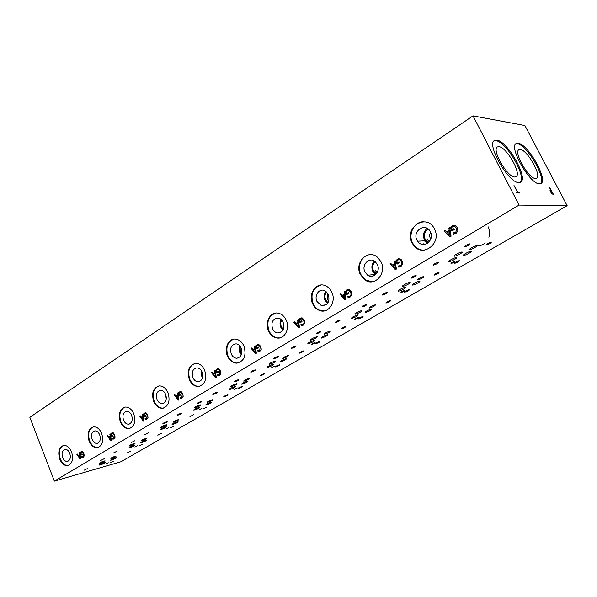 <?xml version="1.0" encoding="UTF-8"?>
<svg xmlns="http://www.w3.org/2000/svg" width="597" height="597" viewBox="0 0 597 597"><rect width="100%" height="100%" fill="white"/><g stroke="black" fill="none" stroke-linecap="round" stroke-linejoin="round"><path stroke-width="0.9" d="M54.357 481.137L29.85 417.325L473.003 115.863L524.882 125.527L567.15 205.667L519.069 205.077L54.357 481.137L120.945 461.735L567.15 205.667M401.027 292.478L401.035 292.5C401.065 291.926 402.281 291.239 404.691 290.44L404.811 290.433C404.788 291.008 403.565 291.694 401.162 292.493L400.93 292.269M476.107 245.852C479.495 246.203 482.54 245.21 485.234 242.882M488.883 237.278C490.033 233.666 489.794 230.181 488.174 226.823M552.628 193.525L551.18 190.771L550.531 191.144L550.912 192.167L552.628 193.525L551.628 193.256L550.613 190.824M551.74 193.846L549.971 190.652L550.77 189.995L549.419 187.428L553.419 194.331L551.74 193.846M549.8 187.443L553.359 194.331M550.77 189.995L550.18 190.018M473.003 115.863L519.069 205.077M496.749 140.153C507.614 140.817 529.218 179.354 520.285 182.294L518.748 182.548C508.383 183.107 485.719 143.265 494.712 140.414L496.749 140.153M518.129 143.258C528.084 143.825 548.942 180.988 540.681 183.585L539.352 183.801C529.845 184.354 508.04 145.974 516.375 143.474L518.129 143.258M514.002 185.518L517.838 192.107L518.95 192.152L519.405 193.032L516.741 192.928L516.286 192.04L517.398 192.085L514.002 185.518M514.017 185.548L517.793 192.13L518.905 192.174L519.345 193.025M517.398 192.085L516.301 192.07M450.048 235.531L449.407 231.487L447.317 232.733L450.071 235.531L449.407 231.487M448.81 228.114L449.713 227.569L451.071 236.211L449.974 236.867L444.123 230.964L445.056 230.397L446.66 232.061L449.213 230.517L448.81 228.114L449.713 227.576M449.213 230.517L448.832 228.114M446.66 232.061L449.235 230.517M449.989 236.86L444.146 230.964L445.063 230.412M451.951 230.972L450.377 227.808L452.272 225.823L455.071 225.36L457.377 227.673L457.877 230.987L456.033 233.39L453.511 234.091L452.929 232.927L455.742 232.487L456.757 228.927L456.451 228.27L454.727 226.435L452.72 226.644L451.451 227.718L452.392 229.599L453.951 228.658L454.377 229.509L451.929 230.987L450.347 227.808L452.295 225.823L454.138 225.226M452.392 229.599L453.959 228.666M454.727 226.435L453.899 226.27M454.168 232.979L455.72 232.487L456.735 228.927L454.75 226.435M453.511 234.091L452.959 232.92M394.259 261.292L395.087 260.785L396.386 269.075L395.378 269.68L389.938 263.911L390.796 263.396L392.296 265.016L394.639 263.59L394.259 261.292L395.087 260.799M395.677 261.031L397.438 259.18L400.02 258.8L401.177 259.591L402.154 261.053L402.632 264.232L400.953 266.493L399.706 266.986L398.632 267.105L398.087 265.978L400.654 265.62C401.878 264.769 402.094 263.434 401.311 261.605L399.706 259.814L397.856 259.971L396.692 260.971L397.572 262.792L399.005 261.919L399.4 262.747L397.154 264.105L395.677 261.031L397.46 259.18L398.96 258.65M297.575 320.089L298.276 319.656L299.485 327.313L298.627 327.828L293.888 322.328L294.62 321.88L295.925 323.432L297.925 322.216L297.575 320.089L298.284 319.671M299.395 319.059L300.284 318.276L302.142 317.902L304.366 320.179L304.806 323.111L303.38 325.119L301.395 325.596L300.918 324.537L303.119 324.313C304.164 323.574 304.336 322.358 303.642 320.649L302.246 318.947L300.657 319.014L299.664 319.888L300.433 321.596L301.664 320.85L302.007 321.619L300.09 322.783L298.791 319.902L301.343 317.873M214.86 372.565L214.562 370.58L215.144 370.215L216.271 377.326L215.524 377.774L211.353 372.521L211.98 372.14L213.129 373.61L214.86 372.565L214.532 370.588L215.144 370.222M216.114 369.7L217.987 368.662L218.8 368.856L220.435 370.916L220.853 373.64L219.636 375.438L217.912 375.812L217.48 374.812L219.397 374.685L219.815 371.327L218.584 369.7L217.204 369.707L216.353 370.476L217.039 372.08L218.099 371.438L218.405 372.162L216.748 373.162L215.592 370.461L217.636 368.7M142.75 416.273L142.474 414.422L142.974 414.102L144.026 420.743L143.377 421.131L139.668 416.116L140.22 415.781L141.243 417.191L142.75 416.273L142.444 414.422L142.981 414.109M143.817 413.661L145.22 412.773L146.175 412.967L147.631 414.937L148.019 417.475L146.966 419.109L145.452 419.392L145.071 418.452L146.75 418.4L147.086 415.296L145.989 413.743L145.228 413.534L144.041 414.393L144.653 415.9L145.578 415.34L145.855 416.019L144.414 416.893L143.37 414.348L145.056 412.803M79.267 452.847L79.737 452.556L80.722 458.787L80.155 459.13L76.826 454.332L77.311 454.033L78.229 455.384L79.558 454.578L79.267 452.847L79.737 452.571M80.483 452.175L81.58 451.414L82.558 451.608L83.864 453.481L84.229 455.869L83.311 457.354L81.976 457.571L81.632 456.683L83.117 456.69L83.386 453.802L82.401 452.317L81.647 452.116L80.677 452.862L81.244 454.287L82.05 453.795L82.304 454.444L81.035 455.212L80.088 452.802L81.513 451.429M434.489 229.039C442.25 243.382 422.228 258.247 413.43 245.106L412.042 242.822C403.744 227.502 426.803 212.719 434.429 228.92L434.489 229.039M381.035 261.859C387.005 273.12 374.879 286.933 365.267 280.187L360.364 274.553C354.014 262.62 368.065 248.389 377.67 257.411L381.035 261.859M331.76 292.12C336.581 301.567 328.671 313.791 319.985 310.641C316.761 309.582 314.32 307.313 312.664 303.843C307.612 293.94 316.634 281.254 325.693 285.851C328.328 287.082 330.35 289.172 331.76 292.12M286.194 320.096C290.291 328.447 284.627 339.357 277.03 338.014C273.284 337.395 270.441 335.044 268.493 330.969C264.255 322.298 270.598 311.007 278.598 313.268C281.911 314.149 284.441 316.425 286.194 320.096M243.934 346.044C246.598 355.767 244.128 361.469 236.516 363.17C232.591 362.901 229.576 360.566 227.487 356.148C223.785 348.297 228.576 338.096 235.599 339.118C239.218 339.641 241.994 341.947 243.934 346.044M204.637 370.177C207.159 379.11 205.092 384.55 198.443 386.505C194.503 386.49 191.458 384.192 189.309 379.595C186.779 370.371 189.025 364.939 196.032 363.304C199.726 363.543 202.592 365.842 204.637 370.177M167.988 392.684C170.376 401.005 168.615 406.199 162.705 408.258C158.847 408.423 155.839 406.161 153.675 401.475C151.28 392.923 153.183 387.737 159.377 385.908C163.041 385.946 165.914 388.199 167.988 392.684M133.743 413.714C136.004 421.549 134.474 426.512 129.153 428.601C125.43 428.885 122.489 426.661 120.348 421.937C118.079 413.922 119.713 408.96 125.258 407.05C128.833 406.945 131.668 409.161 133.743 413.714M101.662 433.407C103.811 440.847 102.468 445.601 97.632 447.675C94.05 448.026 91.207 445.847 89.095 441.131C86.946 433.549 88.378 428.795 93.386 426.862C96.848 426.654 99.609 428.84 101.662 433.407M71.558 451.899C73.595 458.989 72.409 463.556 67.983 465.585C64.551 465.988 61.804 463.847 59.745 459.153C57.7 451.944 58.961 447.384 63.528 445.466C66.864 445.183 69.536 447.332 71.558 451.899M110.721 434.191L111.758 432.944L113.348 432.907L114.721 434.825L115.102 437.288L114.117 438.847L112.699 439.093L112.333 438.183L113.915 438.153L114.214 435.161L113.184 433.646L112.415 433.444L111.348 434.243L111.938 435.706L112.803 435.183L113.064 435.847L111.714 436.668L110.721 434.191L112.266 432.735M109.848 434.25L110.348 433.944L111.363 440.377L110.758 440.743L107.244 435.832L107.758 435.519L108.729 436.892L110.146 436.034L109.848 434.25L110.348 433.952M178.734 392.43L180.339 391.475L181.242 391.669L182.786 393.677L183.189 396.311L182.055 398.02L180.443 398.341L180.04 397.378L181.831 397.289L182.204 394.065L181.048 392.475L180.301 392.266L178.958 393.184L179.615 394.736L180.6 394.139L180.891 394.841L179.346 395.774L178.249 393.154L180.1 391.505M177.578 395.162L177.287 393.244L177.831 392.908L178.913 399.774L178.219 400.191L174.287 395.057L174.876 394.699L175.966 396.139L177.578 395.162L177.257 393.251L177.831 392.916M256.225 345.312L258.464 344.2L260.859 346.476L261.285 349.305L259.971 351.2L258.12 351.618L257.673 350.596L259.725 350.424L260.188 346.917L258.882 345.253L257.397 345.29L256.479 346.111L257.21 347.76L258.344 347.073L258.673 347.82L256.897 348.894L255.665 346.111L257.941 344.223M254.874 348.312L254.561 346.253L255.188 345.864L256.352 353.237L255.553 353.715L251.113 348.342L251.792 347.924L253.016 349.439L254.874 348.312L254.531 346.26L255.195 345.872M345.976 290.739L346.939 289.896L349.327 289.582L351.32 291.791L351.782 294.843L350.238 296.963L348.088 297.507L347.581 296.41L349.954 296.127C351.081 295.343 351.275 294.067 350.536 292.299L349.066 290.56L347.335 290.664L346.26 291.597L347.081 293.358L348.402 292.552L348.775 293.351L346.7 294.605L345.32 291.635L346.939 289.896M342.215 295.373L344.402 294.06L344.029 291.843L344.767 291.388L346.021 299.343L345.096 299.903L340.021 294.269L340.82 293.791L342.215 295.373L344.379 294.06L344.006 291.851L344.775 291.396M395.445 268.404L394.826 264.523L395.468 268.404L392.901 265.672L394.804 264.523M392.296 265.016L394.669 263.59L394.281 261.292M395.393 269.665L389.968 263.911L390.804 263.404M397.169 264.09L395.699 261.031M397.572 262.792L399.005 261.934M399.706 259.814L398.803 259.65M399.4 266.046L400.684 265.62C401.9 264.769 402.117 263.434 401.333 261.605L399.729 259.814M399.199 267.068L398.654 267.105L398.109 265.971M345.148 298.687L344.551 294.955L342.775 296.015L345.17 298.679L344.551 294.955M340.021 294.269L340.82 293.799M345.111 299.888L340.051 294.269M346.723 294.59L345.342 291.627L346.006 290.732M347.081 293.358L348.409 292.56M348.939 296.493L349.984 296.127C351.111 295.336 351.297 294.06 350.558 292.299L349.096 290.56L348.111 290.381M348.088 297.507L347.603 296.41M348.857 297.455L348.118 297.5M298.664 326.663L298.097 323.074L296.455 324.059L298.694 326.663L298.097 323.074M297.925 322.216L297.597 320.082M295.925 323.432L297.955 322.208M293.888 322.328L294.627 321.887M298.642 327.82L293.911 322.328M300.112 322.768L298.813 319.902L299.425 319.059M300.433 321.596L301.664 320.858M302.246 318.947L301.306 318.768M302.291 324.619L303.149 324.305C304.186 323.574 304.358 322.35 303.664 320.649L302.269 318.94M302.239 325.544L301.418 325.589L300.985 324.507M255.591 352.596L255.046 349.133L253.509 350.051L255.613 352.588L255.046 349.133M253.016 349.439L254.904 348.305M251.113 348.342L251.8 347.932M255.576 353.7L251.143 348.335M255.665 346.111L256.255 345.305M256.919 348.879L255.695 346.103M257.21 347.76L258.352 347.081M258.882 345.253L257.949 345.073M259.046 350.685L259.747 350.417L260.21 346.917L258.904 345.245M258.12 351.618L257.74 350.566M258.986 351.573L258.15 351.618M215.547 376.7L215.024 373.356L215.577 376.692L213.599 374.215L215.002 373.364M213.129 373.61L214.89 372.558M211.353 372.521L211.987 372.147M215.547 377.759L211.375 372.513M215.592 370.461L216.136 369.7M216.778 373.147L215.614 370.453M217.039 372.08L218.099 371.446M218.584 369.7L217.674 369.521M218.845 374.909L219.427 374.677L219.838 371.319L218.614 369.692M217.912 375.812L217.547 374.789M218.868 375.752L217.935 375.804M178.242 399.162L177.734 395.93L176.399 396.729L178.264 399.154L177.734 395.93M175.966 396.139L177.607 395.154M174.287 395.057L174.884 394.707M178.242 400.177L174.317 395.05M178.249 393.154L178.757 392.423M179.369 395.759L178.279 393.147M179.615 394.736L180.6 394.147M181.048 392.475L180.16 392.289M181.369 397.483L181.861 397.281L182.234 394.057L181.078 392.468M180.443 398.341L180.07 397.371M181.197 398.333L180.473 398.333M143.392 420.139L142.907 417.019L143.414 420.131L141.653 417.766L142.877 417.019M141.243 417.191L142.78 416.266M139.668 416.116L140.22 415.788M143.399 421.124L139.691 416.109M143.37 414.348L143.847 413.654M144.437 416.878L143.399 414.34M144.653 415.9L145.578 415.348M145.989 413.743L145.138 413.557M146.347 418.572L146.78 418.393L147.116 415.288L146.019 413.736M145.452 419.392L145.101 418.445M146.407 419.348L145.481 419.385M110.766 439.78L110.296 436.758L110.788 439.773L109.124 437.452L110.266 436.765M110.146 436.034L109.878 434.243M108.729 436.892L110.176 436.026M107.244 435.832L107.766 435.526M110.781 440.728L107.273 435.825M111.736 436.653L110.743 434.183M111.938 435.706L112.803 435.191M113.184 433.646L112.355 433.459M113.564 438.31L114.243 435.153L113.206 433.638M112.699 439.093L112.363 438.176M113.363 439.101L112.729 439.086M80.155 458.205L79.707 455.272L80.185 458.197L78.603 455.929L79.677 455.28M79.558 454.578L79.297 452.839M78.229 455.384L79.588 454.571M76.826 454.332L77.311 454.041M80.177 459.115L76.849 454.324M80.088 452.802L80.513 452.168M81.058 455.198L80.117 452.795M81.244 454.287L82.058 453.802M82.401 452.317L81.61 452.123M82.811 456.824L83.416 453.795L82.431 452.31M81.976 457.571L81.677 456.668M82.602 457.593L82.005 457.563M515.771 143.914L517.286 143.802C526.726 144.295 546.897 178.906 540.464 183.675M520.278 149.519C527.367 149.802 542.367 176.496 536.442 178.346L535.449 178.503C528.591 178.787 513.107 151.481 519.069 149.675L520.278 149.519M494.07 140.877L495.883 140.72C506.196 141.302 527.136 177.249 520.091 182.376M498.988 146.698C506.719 147.041 522.263 174.727 515.86 176.824L514.704 177.003C507.226 177.287 491.144 148.944 497.577 146.884L498.988 146.698M424.221 250.143C420.057 250.233 416.616 248.546 413.9 245.076L412.512 242.792C407.893 234.114 414.176 221.763 423.385 221.741M430.392 231.823C435.101 240.524 422.758 249.427 417.601 241.195L416.945 240.076C412.042 231.017 425.474 222.144 430.213 231.472L430.392 231.823M427.668 243.188L424.37 239.688C422.609 235.106 423.564 231.345 427.243 228.397M428.519 242.516L425.154 239.21C423.557 234.912 424.542 231.502 428.124 228.994M429.258 241.733L427.071 239.113M430.691 232.487C429.497 234.099 429.295 235.83 430.094 237.696L430.87 238.8M372.371 281.739L365.76 280.127L360.857 274.508C356.715 266.411 361.834 255.128 369.998 254.65M377.326 264.396C380.946 271.217 373.461 279.545 367.692 275.239L364.939 272.001C361.185 264.926 369.364 256.456 375.132 261.576L377.326 264.396M375.67 274.56L372.729 271.225C371.185 267.329 371.774 263.956 374.498 261.113M376.311 273.881L373.453 270.784C372.058 267.195 372.655 264.158 375.244 261.665M377.073 272.777L375.468 270.583M377.968 266.24L378.2 268.881M324.35 310.903L320.492 310.559C317.276 309.507 314.835 307.239 313.171 303.776C310.253 294.097 312.85 287.844 320.97 285.008M328.395 294.433C330.074 301.992 327.671 305.671 321.186 305.47L316.947 301.455C313.955 295.582 319.223 288.038 324.611 290.605L328.395 294.433M327.537 303.455L325.022 300.358C323.686 297.045 323.999 294.052 325.962 291.381M328.022 302.761L325.693 299.948C324.492 296.963 324.805 294.284 326.611 291.926M328.753 301.224L327.783 299.664L327.708 293.224M279.784 337.895L277.56 337.917C273.814 337.298 270.963 334.954 269.023 330.88C266.269 321.813 268.508 315.888 275.739 313.097M283.127 322.216C284.799 328.76 282.926 332.335 277.53 332.925C275.336 332.522 273.665 331.119 272.523 328.731C270.874 321.984 272.851 318.447 278.463 318.097C280.5 318.597 282.06 319.97 283.127 322.216M282.874 330.134L280.821 327.35C279.68 324.552 279.784 321.925 281.135 319.477M283.239 329.41L281.441 326.969C280.441 324.507 280.53 322.201 281.709 320.044M283.859 327.163L283.015 321.977M238.337 362.961L237.054 363.058C233.121 362.797 230.114 360.454 228.024 356.043C225.427 347.506 227.375 341.872 233.875 339.148M241.136 347.999C242.733 353.864 241.218 357.275 236.606 358.237C234.293 358.051 232.517 356.648 231.278 354.043C229.688 348.036 231.278 344.633 236.061 343.835C238.263 344.118 239.957 345.506 241.136 347.999M241.322 354.805L239.748 352.431L239.606 345.656M241.584 354.036L240.322 352.081L240.128 346.275M199.711 386.289L198.98 386.378C195.047 386.371 192.003 384.072 189.853 379.476C187.398 371.386 189.115 366.021 194.98 363.379M202.07 371.976C203.584 377.356 202.323 380.617 198.294 381.752C195.965 381.714 194.167 380.334 192.891 377.61C191.376 372.125 192.697 368.871 196.853 367.856C199.1 367.968 200.838 369.342 202.07 371.976M202.562 377.64L201.48 375.797L201.017 370.162M202.734 376.767L202.025 375.468L201.525 370.901M163.638 408.064L163.25 408.124C159.399 408.288 156.392 406.027 154.227 401.348C151.907 393.654 153.414 388.528 158.757 385.975M165.638 394.341C167.07 399.348 165.996 402.46 162.421 403.669C160.138 403.744 158.347 402.385 157.063 399.602C155.63 394.513 156.75 391.401 160.429 390.281C162.645 390.281 164.384 391.632 165.638 394.341L166.339 397.512M166.309 398.729L165.1 393.259M129.87 428.43L129.706 428.459C125.982 428.743 123.042 426.519 120.9 421.803C118.699 414.467 120.034 409.564 124.915 407.102M131.586 415.243C132.937 419.96 132.012 422.937 128.795 424.161C126.579 424.31 124.833 422.982 123.557 420.176C122.198 415.393 123.169 412.423 126.46 411.258C128.624 411.169 130.333 412.497 131.586 415.243M132.221 417.833L131.676 415.482M431.094 233.8L431.198 237.457M97.632 447.675L98.192 447.526C94.61 447.877 91.766 445.698 89.654 440.982C87.565 433.959 88.752 429.265 93.236 426.892M99.677 434.832C100.96 439.302 100.147 442.153 97.229 443.377C95.095 443.571 93.401 442.265 92.147 439.452C90.856 434.929 91.707 432.086 94.684 430.915C96.774 430.765 98.438 432.071 99.677 434.832M68.461 465.451C65.058 465.794 62.342 463.645 60.304 459.003C58.252 451.795 59.521 447.235 64.088 445.317M69.722 453.22C70.946 457.481 70.222 460.212 67.558 461.414C65.513 461.645 63.879 460.362 62.648 457.563C61.416 453.257 62.17 450.526 64.886 449.362C66.894 449.183 68.506 450.466 69.722 453.22M486.294 244.994C486.361 244.143 488.033 243.173 491.316 242.083L491.324 242.083C491.234 242.949 489.562 243.919 486.294 244.994L486.122 244.658M427.803 241.688L428.116 242.322M433.444 265.15L433.377 265.158C433.347 264.322 435.012 263.359 438.362 262.262L438.414 262.255C438.452 263.09 436.795 264.053 433.444 265.15M434.288 275.113L434.191 275.12C434.243 274.344 435.825 273.448 438.937 272.419L439.026 272.411C438.974 273.18 437.4 274.083 434.288 275.113M382.602 294.993L382.431 295.015C382.401 294.261 383.975 293.366 387.147 292.329L387.304 292.314C387.341 293.06 385.766 293.955 382.602 294.993M386.095 303.022L385.908 303.037C385.953 302.336 387.453 301.5 390.408 300.515L390.587 300.5C390.542 301.201 389.05 302.037 386.095 303.022M335.551 322.619L335.283 322.641C335.268 321.962 336.76 321.134 339.76 320.141L340.021 320.119C340.044 320.79 338.551 321.626 335.551 322.619M341.312 328.947L341.044 328.977C341.088 328.343 342.521 327.559 345.327 326.626L345.596 326.596C345.544 327.231 344.118 328.014 341.312 328.947M291.881 348.252L291.523 348.29C291.523 347.67 292.948 346.894 295.799 345.954L296.157 345.909C296.149 346.529 294.731 347.305 291.881 348.252M299.59 353.111L299.239 353.148C299.298 352.573 300.664 351.834 303.343 350.939L303.686 350.894C303.627 351.476 302.261 352.215 299.59 353.111M251.247 372.103L250.8 372.162C250.822 371.595 252.188 370.864 254.897 369.961L255.337 369.909C255.315 370.468 253.949 371.207 251.247 372.103M260.635 375.67L260.202 375.729C260.277 375.192 261.59 374.498 264.135 373.64L264.553 373.588C264.486 374.118 263.173 374.812 260.635 375.67M213.338 394.356L212.808 394.43C212.86 393.908 214.174 393.222 216.741 392.356L217.263 392.289C217.218 392.804 215.905 393.498 213.338 394.356M224.166 396.789L223.666 396.856C223.756 396.371 225.017 395.707 227.45 394.886L227.935 394.818C227.853 395.304 226.591 395.96 224.166 396.789M177.884 415.169L177.294 415.258C177.361 414.781 178.622 414.124 181.078 413.296L181.667 413.214C181.6 413.691 180.339 414.34 177.884 415.169M189.958 416.594L193.585 414.728L189.958 416.594M144.668 434.668L148.31 432.81L144.668 434.668M157.809 435.213L161.309 433.437L157.809 435.213M113.467 452.981L116.982 451.22L113.467 452.981M131.131 442.616L134.713 440.802L131.131 442.616M139.347 445.899L142.78 444.175L139.347 445.899M163.466 423.639L162.839 423.728C162.921 423.266 164.16 422.631 166.563 421.818L167.182 421.721C167.108 422.183 165.869 422.825 163.466 423.639M170.346 427.952L173.899 426.139L170.346 427.952M197.935 403.4L197.376 403.475C197.435 402.975 198.726 402.303 201.249 401.453L201.793 401.378C201.741 401.878 200.458 402.55 197.935 403.4M203.286 408.878L206.972 406.967L203.286 408.878M234.763 381.781L234.285 381.841C234.322 381.296 235.658 380.58 238.307 379.699L238.785 379.64C238.748 380.185 237.412 380.893 234.763 381.781M238.367 388.565L237.897 388.632C237.979 388.125 239.255 387.453 241.733 386.617L242.195 386.55C242.113 387.057 240.837 387.729 238.367 388.565M274.202 358.625L273.807 358.678C273.822 358.081 275.217 357.319 278.001 356.394L278.396 356.349C278.389 356.946 276.986 357.7 274.202 358.625M275.792 366.886L275.396 366.939C275.463 366.394 276.799 365.677 279.389 364.804L279.784 364.76C279.717 365.304 278.389 366.021 275.792 366.886M316.537 333.775L316.231 333.813C316.223 333.156 317.686 332.35 320.626 331.38L320.925 331.342C320.932 331.999 319.477 332.805 316.537 333.775M315.813 343.715L315.492 343.753C315.552 343.148 316.94 342.394 319.671 341.484L319.985 341.447C319.925 342.044 318.537 342.805 315.813 343.715M362.103 307.03L361.886 307.052C361.864 306.336 363.401 305.463 366.498 304.448L366.707 304.425C366.73 305.142 365.2 306.007 362.103 307.03M358.715 318.873L358.476 318.902C358.521 318.238 359.984 317.432 362.849 316.477L363.073 316.455C363.028 317.111 361.581 317.917 358.715 318.873M411.273 278.165L411.161 278.172C411.132 277.381 412.751 276.441 416.027 275.374L416.124 275.366C416.161 276.157 414.542 277.09 411.273 278.165M404.803 292.187L404.654 292.194C404.699 291.47 406.236 290.605 409.251 289.605L409.393 289.597C409.348 290.321 407.818 291.187 404.803 292.187M464.496 246.919C464.466 246.039 466.182 245.031 469.645 243.889L469.66 243.889C469.66 244.785 467.944 245.792 464.503 246.919L464.309 246.531M454.459 263.426L454.407 263.434C454.459 262.628 456.078 261.702 459.257 260.65L459.302 260.65C459.25 261.449 457.638 262.382 454.459 263.426M417.863 279.911L417.721 279.926C417.736 278.941 419.758 277.784 423.78 276.463L423.907 276.448C423.892 277.433 421.878 278.583 417.863 279.911M324.865 334.096L324.484 334.141C324.522 333.335 326.343 332.328 329.962 331.126L330.328 331.089C330.305 331.895 328.484 332.895 324.865 334.096M244.315 381.035L243.733 381.117C243.807 380.438 245.479 379.55 248.755 378.453L249.322 378.371C249.255 379.05 247.583 379.938 244.315 381.035M173.869 422.086L173.115 422.206C173.234 421.624 174.779 420.833 177.764 419.818L178.503 419.698C178.391 420.281 176.846 421.072 173.869 422.086M111.736 458.295L110.848 458.444C110.997 457.951 112.445 457.227 115.184 456.28L116.057 456.13C115.908 456.623 114.467 457.347 111.736 458.295M141.855 440.743L141.034 440.877C141.168 440.34 142.668 439.586 145.519 438.608L146.332 438.474C146.198 439.004 144.705 439.765 141.855 440.743M207.95 402.229L207.278 402.326C207.375 401.699 208.98 400.863 212.107 399.803L212.771 399.714C212.674 400.333 211.069 401.169 207.95 402.229M283.194 358.379L282.709 358.439C282.762 357.7 284.508 356.76 287.948 355.611L288.418 355.551C288.373 356.29 286.635 357.23 283.194 358.379M369.633 308.015L369.371 308.037C369.386 307.149 371.304 306.074 375.117 304.813L375.371 304.791C375.356 305.679 373.446 306.754 369.633 308.015M469.958 249.553L469.951 249.553C467.69 249.792 474.399 245.882 476.361 245.822L476.369 245.822C478.615 245.591 471.921 249.486 469.958 249.553L469.72 249.098M454.615 256.18L454.571 256.188C452.048 256.441 459.496 252.106 461.75 252.016L461.772 252.016C464.294 251.762 456.877 256.076 454.615 256.18M412.803 285.038L412.624 285.06C410.452 285.239 417.116 281.456 419.333 281.247L419.49 281.232C421.661 281.06 415.027 284.829 412.803 285.038M398.617 291.12L398.408 291.142C396.259 291.314 402.818 287.582 405.079 287.358L405.273 287.336C407.423 287.179 400.886 290.888 398.617 291.12M355.349 314.201L355.014 314.231C355.021 313.246 357.17 312.044 361.454 310.627L361.767 310.597C361.775 311.582 359.633 312.783 355.349 314.201M321.544 338.059L321.104 338.111C321.164 337.223 323.193 336.118 327.178 334.79L327.604 334.745C327.552 335.626 325.537 336.73 321.544 338.059M308.268 343.768L307.791 343.827C307.836 342.947 309.858 341.85 313.843 340.521L314.306 340.469C314.268 341.342 312.253 342.439 308.268 343.768M269.837 364.177L269.247 364.245C269.299 363.424 271.254 362.372 275.12 361.088L275.687 361.013C275.65 361.834 273.695 362.886 269.837 364.177M242.33 384.087L241.673 384.177C241.77 383.431 243.628 382.453 247.248 381.237L247.889 381.147C247.8 381.886 245.942 382.871 242.33 384.087M229.852 389.468L229.151 389.557C229.248 388.826 231.099 387.849 234.718 386.632L235.397 386.535C235.308 387.274 233.464 388.251 229.852 389.468M195.398 407.676L194.607 407.796C194.712 407.102 196.517 406.161 200.025 404.975L200.801 404.863C200.704 405.557 198.905 406.49 195.398 407.676M172.921 424.415L172.078 424.549C172.22 423.907 173.943 423.027 177.242 421.907L178.07 421.773C177.936 422.407 176.219 423.288 172.921 424.415M161.153 429.497L160.272 429.639C160.414 429.004 162.13 428.131 165.429 427.004L166.294 426.87C166.16 427.497 164.444 428.37 161.153 429.497M130.027 445.884L129.064 446.049C129.213 445.452 130.892 444.601 134.101 443.504L135.049 443.347C134.9 443.944 133.228 444.787 130.027 445.884M111.602 460.041L110.617 460.22C110.796 459.668 112.4 458.869 115.437 457.817L116.408 457.645C116.236 458.19 114.631 458.989 111.602 460.041M100.468 464.862L99.445 465.041C99.624 464.496 101.229 463.697 104.259 462.645L105.266 462.474C105.094 463.011 103.49 463.809 100.468 464.862M100.229 463.302L99.199 463.481C99.371 462.921 100.997 462.115 104.072 461.056L105.087 460.877C104.923 461.429 103.303 462.235 100.229 463.302M129.892 447.713L128.945 447.869C129.101 447.287 130.765 446.452 133.922 445.362L134.862 445.205C134.706 445.787 133.049 446.623 129.892 447.713M141.34 442.765L140.422 442.914C140.586 442.325 142.25 441.489 145.407 440.399L146.317 440.25C146.161 440.84 144.504 441.676 141.34 442.765M161.69 427.385L160.802 427.519C160.936 426.877 162.675 425.989 166.026 424.848L166.891 424.713C166.764 425.355 165.033 426.243 161.69 427.385M194.406 410.124L193.607 410.236C193.727 409.557 195.51 408.632 198.958 407.467L199.734 407.348C199.622 408.027 197.846 408.952 194.406 410.124M206.517 404.893L205.764 405.005C205.883 404.318 207.674 403.393 211.122 402.221L211.868 402.117C211.748 402.796 209.965 403.729 206.517 404.893M231.375 386.655L230.673 386.752C230.755 385.998 232.629 385.005 236.308 383.767L236.987 383.677C236.919 384.431 235.046 385.423 231.375 386.655M267.717 367.401L267.128 367.476C267.195 366.67 269.128 365.633 272.926 364.364L273.501 364.297C273.433 365.095 271.508 366.125 267.717 367.401M280.59 361.857L280.03 361.931C280.112 361.118 282.045 360.081 285.844 358.804L286.381 358.737C286.314 359.551 284.381 360.588 280.59 361.857M311.059 340.081L310.597 340.133C310.619 339.238 312.664 338.118 316.731 336.768L317.179 336.715C317.164 337.611 315.119 338.73 311.059 340.081M351.79 318.41L351.439 318.447C351.469 317.485 353.581 316.306 357.782 314.917L358.118 314.888C358.096 315.843 355.984 317.022 351.79 318.41M365.506 312.522L365.192 312.552C365.237 311.582 367.356 310.395 371.558 309.007L371.856 308.977C371.819 309.947 369.7 311.127 365.506 312.522M403.065 286.314L402.871 286.329C400.639 286.515 407.355 282.672 409.654 282.463L409.826 282.448C412.057 282.269 405.363 286.09 403.065 286.314M449.16 261.673L449.086 261.68C446.66 261.919 453.921 257.717 456.138 257.606L456.19 257.598C458.615 257.367 451.384 261.546 449.16 261.673M463.839 255.389L463.802 255.389C461.354 255.643 468.72 251.374 470.891 251.292L470.914 251.285C473.354 251.046 466.018 255.285 463.839 255.389M311.806 344.365L311.544 344.394C311.582 343.917 312.694 343.312 314.865 342.588L315.119 342.559C315.082 343.036 313.977 343.633 311.806 344.365M234.114 389.46L237.158 387.856L234.114 389.46M165.936 429.034L168.764 427.594L165.936 429.034M105.632 464.041L108.266 462.735L105.632 464.041M134.885 447.056L137.616 445.683L134.885 447.056M198.95 409.87L201.876 408.355L198.95 409.87M271.65 367.67L274.821 365.976L271.65 367.67M354.864 319.365L354.678 319.388C354.708 318.858 355.864 318.216 358.148 317.462L358.342 317.44C358.312 317.962 357.155 318.604 354.864 319.365M451.056 263.531L451.011 263.531C451.048 262.889 452.332 262.15 454.877 261.314L454.914 261.307C454.884 261.949 453.601 262.687 451.056 263.531M127.534 452.742L130.922 451.048L127.534 452.742M84.117 470.212L87.52 468.526L84.117 470.212M100.736 460.459L104.206 458.727L100.736 460.459M110.124 462.824L113.445 461.175L110.124 462.824M516.375 143.474L515.957 143.743M494.712 140.414L494.256 140.713M413.43 245.106L413.9 245.076M417.601 241.195L425.019 240.8M425.706 240.151L427.624 240.046M365.267 280.187L365.76 280.127M367.692 275.239L375.453 274.426M375.826 273.583L376.603 273.501M319.985 310.641L320.492 310.559M321.186 305.47L326.149 304.761M277.03 338.014L277.56 337.917M277.53 332.925L280.575 332.402M236.516 363.17L237.054 363.058M236.606 358.237L238.531 357.857M198.443 386.505L198.98 386.378M198.294 381.752L199.547 381.476M162.705 408.258L163.25 408.124M162.421 403.669L163.257 403.468M129.153 428.601L129.721 428.474M128.795 424.161L129.362 424.019M431.049 238.166L430.385 238.196M97.229 443.377L97.617 443.272M67.983 465.585L68.386 465.473M424.892 241.278L425.407 241.307M426.78 241.382L427.176 241.404M423.437 243.83L423.758 244.479M373.244 274.657L373.797 275.814M417.519 279.515L417.721 279.926M454.317 255.665L454.571 256.188M412.415 284.62L412.624 285.06M398.199 290.702L398.408 291.142M354.827 313.821L355.014 314.231M351.26 318.059L351.439 318.447M365.006 312.164L365.192 312.552M402.654 285.866L402.871 286.329M448.84 261.188L449.086 261.68M463.556 254.904L463.802 255.389"/></g></svg>
